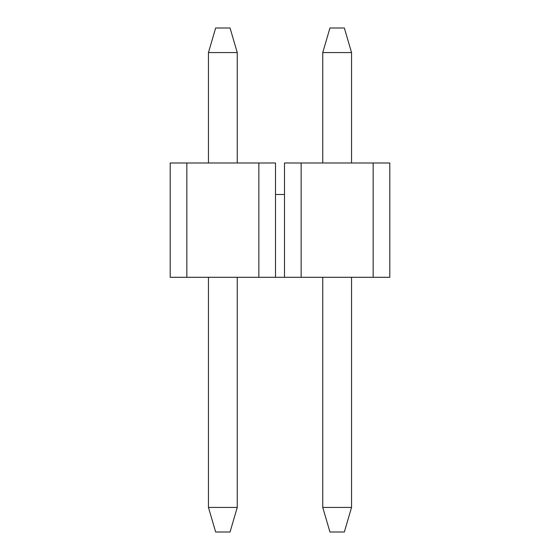 <?xml version="1.0" encoding="UTF-8"?>
<svg xmlns="http://www.w3.org/2000/svg" width="560" height="560" viewBox="0 0 560 560"><rect width="100%" height="100%" fill="white"/><g stroke="black" fill="none" stroke-linecap="round" stroke-linejoin="round"><path stroke-width="0.84" d="M301.147 277.291L301.147 162.988L284.501 162.988L284.501 194.488L275.499 194.488L275.499 162.988L170.198 162.988L170.198 277.291L389.802 277.291L389.802 162.988L373.149 162.988L373.149 277.291M186.851 162.988L186.851 277.291M275.499 194.488L275.499 277.291M284.501 194.488L284.501 277.291M237.251 162.988L237.251 52.57L208.453 52.57L208.453 162.988M351.547 162.988L351.547 52.57L322.749 52.57L322.749 162.988M258.853 162.988L258.853 277.291M301.147 162.988L373.149 162.988M208.453 277.291L208.453 507.43L237.251 507.43L230.048 532L215.649 532L208.453 507.43M237.251 277.291L237.251 507.43M322.749 277.291L322.749 507.43L351.547 507.43L344.351 532L329.952 532L322.749 507.43M351.547 277.291L351.547 507.43M208.453 52.57L215.649 28L230.048 28L237.251 52.57M322.749 52.57L329.952 28L344.351 28L351.547 52.57"/></g></svg>
